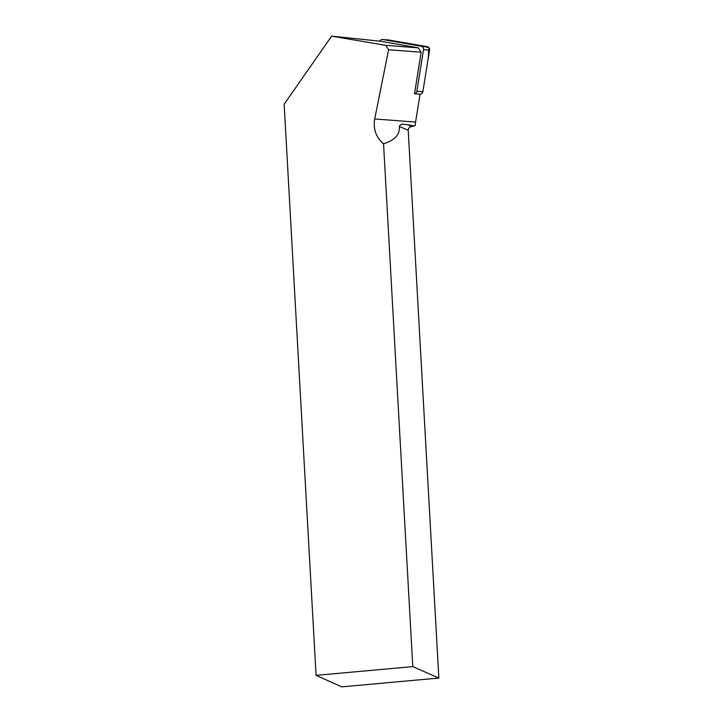<?xml version="1.0" encoding="UTF-8"?>
<svg xmlns="http://www.w3.org/2000/svg" width="723" height="723" viewBox="0 0 723 723"><rect width="100%" height="100%" fill="white"/><g stroke="black" fill="none" stroke-linecap="round" stroke-linejoin="round"><path stroke-width="1.08" d="M414.36 125.992L407.609 124.736L411.676 126.525L415.246 125.621A25.784 23.886 -85.6 0 1 415.58 122.079L420.054 94.18L414.514 93.755A3.009 2.793 -85.6 0 0 416.864 91.261L423.515 49.688A3.009 2.793 -85.6 0 0 421.247 46.236L382.756 39.539A3.009 2.793 -85.6 0 0 379.801 41.166M382.512 39.512L388.522 39.973A3.009 2.793 94.4 0 1 388.775 40L427.257 46.697A3.009 2.793 94.4 0 1 429.534 50.149L422.874 91.722A3.009 2.793 94.4 0 1 420.036 94.252M331.64 36.15L284.148 104.211L316.078 675.354L412.788 666.606L383.551 143.796C376.023 137.397 373.077 129.11 374.722 118.961L388.594 49.742L385.684 45.332L331.64 36.15L380.379 41.229L418.265 47.826L421.166 52.228L414.514 93.755M418.265 47.826L385.684 45.332M316.078 675.354L341.726 686.85L438.852 678.057L408.224 130.312L399.322 126.398C400.144 134.424 394.885 140.217 383.551 143.796M421.166 52.228L388.594 49.742M412.788 666.606L438.852 678.057M411.676 126.525C409.417 127.094 408.269 128.36 408.224 130.312M407.609 124.736C404.961 124.889 401.491 122.476 399.322 126.398M416.864 91.261L422.874 91.722L428.179 58.581L428.893 47.673L418.924 45.251L388.278 39.964M421.247 46.236L427.257 46.697M388.775 40L382.756 39.539M429.534 50.149L423.515 49.688M415.58 122.079L374.722 118.961"/></g></svg>
